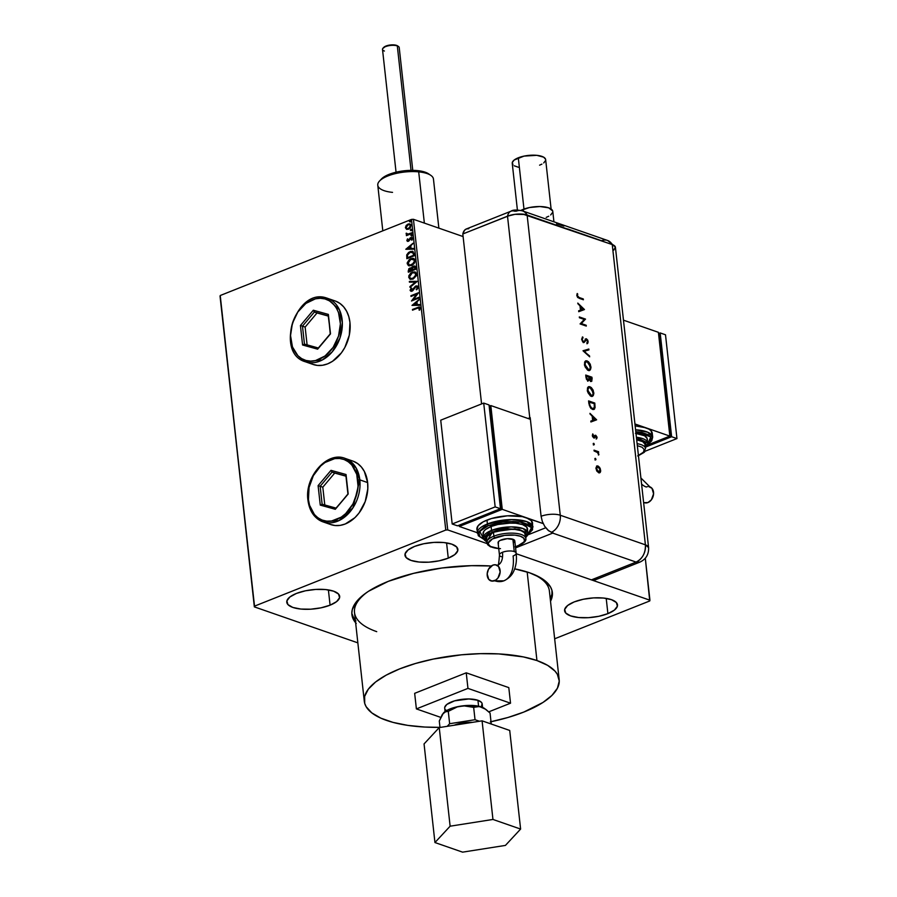 <?xml version="1.0" encoding="UTF-8"?>
<svg xmlns="http://www.w3.org/2000/svg" width="897" height="897" viewBox="0 0 897 897"><rect width="100%" height="100%" fill="white"/><g stroke="black" fill="none" stroke-linecap="round" stroke-linejoin="round"><path stroke-width="1.35" d="M607.897 613.638L606.215 598.389L607.897 613.638L598.804 616.306L588.522 617.674L578.632 617.528L570.638 615.903L565.738 613.043L564.695 609.388L567.666 605.475L574.192 601.921A26.607 9.643 -6.3 0 1 601.853 597.907A26.607 9.643 -6.3 0 1 617.495 604.858A26.607 9.643 -6.3 0 1 607.897 613.638A26.607 9.643 -6.3 0 1 580.247 617.663A26.607 9.643 -6.3 0 1 564.594 610.7A26.607 9.643 -6.3 0 1 574.192 601.921L583.285 599.263L593.567 597.895L603.457 598.041L611.462 599.667L616.351 602.526L617.394 606.181L614.423 610.083L607.897 613.638M448.265 558.147L446.583 542.898L448.265 558.147L439.171 560.804L428.889 562.172L419 562.027L410.994 560.412L406.106 557.553L405.063 553.886L408.034 549.984L414.56 546.43A26.607 9.643 -6.3 0 1 442.21 542.405A26.607 9.643 -6.3 0 1 457.862 549.368A26.607 9.643 -6.3 0 1 448.265 558.147A26.607 9.643 -6.3 0 1 420.615 562.161A26.607 9.643 -6.3 0 1 404.962 555.209A26.607 9.643 -6.3 0 1 414.56 546.43L423.653 543.761L433.935 542.405L443.824 542.539L451.83 544.165L456.719 547.024L457.762 550.68L454.79 554.593L448.265 558.147M330.085 605.172L328.392 589.923L330.085 605.172L320.98 607.83L310.71 609.198L300.82 609.052L292.814 607.437L287.926 604.578L286.883 600.912L289.854 597.01L296.38 593.455A26.607 9.643 -6.3 0 1 324.03 589.43A26.607 9.643 -6.3 0 1 339.683 596.393A26.607 9.643 -6.3 0 1 330.085 605.172A26.607 9.643 -6.3 0 1 302.424 609.186A26.607 9.643 -6.3 0 1 286.782 602.235A26.607 9.643 -6.3 0 1 296.38 593.455L305.473 590.787L315.744 589.43L325.645 589.564L333.639 591.19L338.539 594.049L339.582 597.705L336.61 601.618L330.085 605.172M327.147 522.794A33.615 24.937 -70.8 0 0 330.903 524.61A33.615 24.937 -70.8 0 1 327.147 522.794M330.376 524.431L335.153 525.53L340.187 525.373L345.278 523.971A33.615 24.937 109.2 0 1 330.802 524.588A33.615 24.937 109.2 0 1 327.057 522.783M312.694 364.317L317.471 365.415L322.505 365.27L327.607 363.868A33.615 24.937 109.2 0 1 313.131 364.474L305.328 361.76L322.393 359.944L332.26 351.815L339.929 338.169L342.351 322.528L339.436 309.757L326.273 297.916A1.402 0.942 105.5 0 0 324.972 298.936C332.103 299.576 345.244 313.255 338.517 336.106C331.172 358.789 312.335 363.577 305.967 360.459A1.402 0.942 105.5 0 0 306.449 362.108L314.253 364.821L306.449 362.108A33.615 24.937 109.2 0 1 305.328 361.76C274.527 353.014 296.01 287.545 326.239 297.894A1.402 0.942 -74.5 0 1 326.273 297.916A33.615 24.937 109.2 0 1 327.394 298.264A33.615 24.937 109.2 0 1 340.165 337.451A33.615 24.937 109.2 0 1 306.449 362.108A1.402 0.942 -74.5 0 1 305.967 360.459L310.654 361.121L315.52 360.572L325.05 355.986L333.135 347.386L338.517 336.106L340.4 323.851L338.494 312.481L336.184 307.682L333.067 303.735L329.289 300.787L324.972 298.936L320.296 298.286L315.43 298.836L305.899 303.421L297.815 312.01L292.422 323.29L290.538 335.556L292.456 346.926L297.871 355.672L301.661 358.621L305.967 360.459C298.847 359.82 285.706 346.152 292.422 323.29C299.777 300.618 318.614 295.831 324.972 298.936A1.402 0.942 -74.5 0 1 326.239 297.894L335.198 300.977A33.615 24.937 109.2 0 1 349.875 331.643A33.615 24.937 109.2 0 1 327.607 363.868L332.563 361.267L341.353 352.913L344.829 347.487L349.303 335.164L349.953 322.46L348.787 316.585L346.668 311.326L343.697 306.886L339.963 303.444L335.635 301.134M355.952 620.892L353.53 617.629L351.837 613.313A100.834 36.519 173.7 0 0 355.347 620.208M355.638 622.798A100.834 36.519 -6.3 0 1 351.916 614.613A100.834 36.519 -6.3 0 1 388.289 581.346L413.495 573.374L442.019 567.992L471.43 565.671L491.287 565.996A100.834 36.519 -6.3 0 0 388.289 581.346L368.577 591.235L363.543 594.812L356.064 602.19L352.286 609.612L351.837 613.256L352.342 616.811L356.232 623.493M220.045 296.245L254.344 606.877L357.847 642.857L254.344 606.877L220.045 296.245L220.236 295.517L411.476 219.417L445.775 530.049L254.524 606.137L220.045 296.245M406.554 229.296L408.584 229.206L410.378 227.838L410.748 224.497L408.998 223.835L406.341 225.282L405.422 227.49L406.576 229.307L408.584 229.206L411.129 225.517L409.974 223.97L408.012 224.082L406.139 225.539L405.444 227.771L406.554 229.296M411.902 233.467L411.835 232.772L407.698 234.184L406.229 233.175L407.148 234.633L406.408 235.653L411.902 233.467L411.835 232.772L408.079 234.151L406.229 233.175L407.148 234.633L406.408 235.653L411.902 233.467M406.846 240.542L407.44 241.36L408.651 241.192L411.218 238.176L411.97 240.138L412.564 238.624L411.891 237.503L410.164 237.94L408.337 240.609L407.552 240.374L407.485 238.882L406.846 240.542L407.832 239.006L406.846 240.542L408.438 241.293L410.904 238.243L411.88 238.748L411.97 240.138L412.553 238.4L410.804 237.559L408.337 240.609L407.518 240.228L407.485 238.882L406.846 240.542L408.438 241.293M414.134 253.604L412.396 251.261L408.651 252.36L406.812 254.737L406.846 258.706L414.358 255.712L412.755 251.351L410.075 251.586L406.722 255.062L406.846 258.706L414.358 255.712L414.134 253.604M411.51 268.169L409.828 268.091L408.875 269.268L408.55 271.051L410.176 268.214L408.191 270.928L408.337 272.217L415.849 269.223L415.389 266.566L413.282 266.106L411.521 268.304L410.277 267.956L408.752 268.842L408.337 272.217L415.849 269.223L414.683 266.017L413.282 266.106L411.039 268.001M417.206 281.445L409.346 281.411L409.436 282.174L415.378 282.107L409.918 286.591L410.007 287.354L417.195 281.333L409.346 281.411L409.436 282.174L415.378 282.107L409.918 286.591L410.007 287.354L417.206 281.445L409.346 281.411L417.195 281.456M418.955 297.277L413.36 299.508L418.451 292.736L410.927 295.73L411.005 296.436L416.612 294.205L411.51 300.977L419.034 297.983L418.955 297.277L413.36 299.508L418.473 292.904L410.927 295.73L411.005 296.436L416.612 294.205L411.51 300.977L419.034 297.983L418.955 297.277M417.531 308.187L419.471 308.075L419.045 310.003L419.661 310.127L420.301 307.817L419.056 306.976L412.452 309.476L412.519 310.171L417.531 308.187L419.572 308.377L419.045 310.003L419.661 310.127L420.345 308.063L419.628 307.032L412.452 309.476L412.519 310.171L417.531 308.187M330.802 524.588L322.998 521.875C314.432 518.466 309.409 511.212 307.929 500.111C304.442 476.969 327.046 450.978 345.076 458.378A33.615 24.937 109.2 0 1 359.82 479.861L367.624 482.575L359.82 479.861A33.615 24.937 109.2 0 1 349.415 512.535A33.615 24.937 109.2 0 1 322.998 521.875L339.01 520.596L352.913 507.904L359.82 479.861L356.143 467.987L345.076 458.378L352.88 461.092A33.615 24.937 109.2 0 1 367.557 491.758A33.615 24.937 109.2 0 1 345.278 523.971L354.887 517.681L359.024 513.028L365.191 501.602L367.804 488.843L367.624 482.575L364.35 471.441L361.368 467.001L357.645 463.558L353.306 461.237M411.992 305.395L419.841 305.316L419.751 304.554L417.24 304.576L416.959 302.031L419.179 299.374L411.992 305.395L419.841 305.316L419.751 304.554L417.24 304.576L416.959 302.031L419.179 299.374L411.992 305.395M418.036 287.13L417.183 285.975L415.434 286.188L411.6 290.55L410.904 290.034L411.723 288.329L411.196 287.971L410.198 290.583L411.443 291.301L412.642 290.83L415.961 286.681L417.251 287.365L416.612 289.821L417.823 288.307L417.116 285.941L415.782 286.02L411.947 290.471L410.893 289.933L411.723 288.329L411.196 287.971L410.12 290.224L410.86 291.233L412.059 291.155L415.849 286.726L417.262 287.488L416.612 289.821L418.036 287.13M413.057 279.09L416.376 275.715L416.399 273.249L414.919 271.914L410.916 272.845L408.785 275.85L409.537 278.866L413.057 279.09L416.589 274.022L414.93 271.926L412.239 272.116L408.684 277.218L410.265 279.27L413.057 279.09M411.566 265.579L414.033 263.707L415.087 261.352L414.537 259.121L412.788 258.269L409.424 259.334L407.193 262.866L408.281 265.523L411.566 265.579L415.098 260.511L413.439 258.414L410.759 258.605L407.193 263.718L408.774 265.759L411.566 265.579M405.803 249.276L413.64 249.187L413.562 248.435L411.05 248.458L410.759 245.901L412.99 243.255L405.803 249.276L413.64 249.187L413.562 248.435L411.05 248.458L410.759 245.901L412.99 243.255L405.803 249.276M411.622 235.9L411.925 234.711L410.961 235.283L411.622 235.9L412.183 235.059L411.488 234.734L410.927 235.563L411.622 235.9L410.927 235.563M411.028 230.54L411.331 229.352L410.366 229.935L411.028 230.54L411.588 229.71L410.904 229.374L410.344 230.204L411.028 230.54L410.344 230.204M410.064 221.806L410.366 220.617L409.402 221.2L410.064 221.806L410.624 220.976L409.94 220.64L409.38 221.469L410.064 221.806L409.38 221.469M468.817 228.701L466.485 228.926L464.568 230.226L462.818 233.971L509.776 215.415L514.979 214.327L522.906 214.136L612.259 244.589L645.403 544.838A14.004 5.068 -6.3 0 1 648.587 547.574C648.867 554.458 645.963 559.313 639.841 562.127A14.004 7.905 -111.7 0 1 636.096 562.083L639.841 562.127L595.148 579.911A14.004 7.905 68.3 0 1 591.403 579.877L636.096 562.083L591.403 579.877L516.212 553.729L649.933 600.216L649.742 600.956L554.66 638.787L649.742 600.956L645.302 558.226L649.933 600.216L516.212 553.729L591.403 579.877L594.689 580.067L597.256 578.251M487.037 543.582L447.726 529.925L413.439 219.305L463.099 236.561L413.439 219.305L411.476 219.417L220.236 295.517L254.344 606.877L254.524 606.137L445.775 530.049L411.476 219.417L413.439 219.305L447.726 529.925L445.775 530.049L447.726 529.925L487.037 543.582M514.699 568.855L529.499 572.768L540.465 577.69L544.703 580.538L550.455 586.862L551.935 590.293L551.991 597.48L550.523 601.282A100.834 36.519 -6.3 0 0 552.361 592.48A100.834 36.519 -6.3 0 0 514.699 568.855M551.7 594.89L550.231 598.691A100.834 36.519 173.7 0 0 552.16 591.19M419.919 307.133L412.855 310.037L412.452 309.476L419.796 307.11M419.605 307.996L419.404 310.127L419.931 308.501L419.303 307.906M412.351 305.395L419.224 299.755L412.351 305.395M417.598 304.7L419.774 304.677L417.598 304.7M414.156 304.745L416.791 304.711L416.578 302.76L416.791 304.711L413.809 304.621L416.219 302.637L416.432 304.588L414.156 304.745M411.97 300.787L416.97 294.328L411.97 300.787M411.331 296.302L410.927 295.73L418.361 293.039L411.331 296.302M413.708 299.632L418.977 297.535L413.708 299.632M416.724 289.72L416.174 289.406L417.621 287.612L416.208 286.849L417.621 287.612L416.724 289.72M415.849 286.726L417.262 287.488M411.05 291.29L410.12 290.224L411.555 288.094L410.523 289.709L410.86 291.233M411.947 290.471L410.893 289.933M417.542 286.098L415.457 286.535L412.306 290.594L415.782 286.02L417.284 286.02M412.306 290.594L411.375 290.415M416.926 286.771L417.621 287.612M410.321 287.096L409.918 286.591L415.737 282.23L410.321 287.096M409.772 282.163L409.705 281.535L409.772 282.163M415.277 272.038L412.261 272.385L409.604 274.83L409.066 277.543L410.422 279.315L408.684 277.218L412.239 272.116L415.109 271.993M410.131 279.158L410.725 279.427M414.313 272.654L415.883 273.585L415.995 275.828L414.38 277.935L411.689 278.788M410.949 278.608L413.326 278.507L416.174 274.471L412.968 278.384L410.77 278.552L409.458 276.881L412.317 272.811L414.526 272.654L416.174 274.471L414.694 272.722M411.521 268.304L413.282 266.106L414.851 266.084M415.154 266.185L413.046 266.555L411.869 268.427M414.291 266.824L415.356 268.954L412.564 270.064L412.138 268.438L413.36 266.813L414.414 266.835M409.918 268.786L411.443 270.244L409.032 271.208L409.01 269.672L410.052 268.741L411.308 268.932L411.79 270.367L409.032 271.208L409.918 268.786L411.757 270.008L410.265 268.909M411.443 270.244L409.032 271.208L411.443 270.244M413.36 266.813L414.661 267.071L415.008 268.831L412.564 270.064L415.356 268.954L414.919 268.024L415.008 268.831L412.205 269.941L413.147 266.914L415.266 268.147L413.719 266.936M408.965 265.815L407.193 263.718L410.759 258.605L413.618 258.482M413.786 258.527L410.77 258.874L408.113 261.33L407.619 264.234L409.234 265.916M412.822 259.155L414.392 260.085L414.504 262.316L412.889 264.424L410.198 265.288L411.835 265.007L414.683 260.971L413.203 259.211M410.198 265.288L409.458 265.097M407.967 263.382L410.826 259.3L413.035 259.143L414.683 260.971L411.835 265.007L409.279 265.041L408.045 262.35L410.826 259.3L413.966 259.838L414.313 261.52L413.461 263.393L409.839 265.164L407.967 263.382M413.057 251.463L410.434 251.709L408 253.414L407.047 255.331L407.171 258.571L406.722 255.062L410.075 251.586L412.923 251.418M412.631 252.236L413.865 255.443L407.888 257.82L413.865 255.443L407.541 257.697L407.473 255.14L410.153 252.281L413.382 252.898L412.373 252.158M412.553 252.203L413.865 255.443L413.427 254.569L413.517 255.32L407.541 257.697L407.473 255.14L408.539 253.302L411.073 252.012L413.035 252.775M406.15 249.265L413.024 243.636L406.15 249.265M411.398 248.581L413.573 248.559L411.398 248.581M407.967 248.615L410.591 248.592L410.378 246.63L410.591 248.592L407.608 248.491L410.03 246.507L410.243 248.469L407.967 248.615M408.337 240.609L407.518 240.228M408.684 240.732L409.974 238.12L412.026 237.559L410.333 238.243L408.942 240.587L407.843 240.631M412.216 237.604L410.804 237.559M411.97 240.127L411.409 239.936L412.239 238.871L411.263 238.367L412.239 238.871L411.97 240.127M410.904 238.243L411.88 238.748M412.149 237.593L411.431 237.593M411.981 236.023L411.488 234.734L412.542 235.182M412.183 235.059L411.488 234.734M412.071 234.801L411.544 236.034M407.496 234.756L406.733 235.53L406.33 234.958L407.496 234.756L406.106 233.781L407.148 234.633M406.106 233.781L406.834 233.343L407.16 234.678M408.079 234.151L406.79 233.624M408.438 234.274L411.858 233.029L407.507 234.207M411.387 230.664L410.904 229.374L411.947 229.834M411.588 229.71L410.904 229.374M411.476 229.441L410.949 230.686M409.94 223.992L407.866 224.441L406.173 226.156L405.836 228.174L406.913 229.419L405.444 227.771L406.139 225.539L408.012 224.082L410.142 224.037M409.907 224.777L410.804 225.909L410.221 227.636L407.406 228.746M407.26 228.668L406.15 227.726L406.464 226.156L407.911 224.855L409.716 224.71L410.804 225.909L409.862 227.513L408.864 228.623L407.003 228.612L406.117 227.513L408.101 224.777L409.626 224.676L410.456 225.786L408.505 228.5L407.036 228.578M407.182 228.657L408.864 228.623L410.804 225.909L409.783 224.743M410.422 221.929L409.94 220.64L410.983 221.099M410.624 220.976L409.94 220.64M410.512 220.707L409.985 221.951M416.219 302.637L416.432 304.588L413.809 304.621L416.219 302.637M412.317 272.811L415.087 272.957L415.737 275.413L414.022 277.812L410.815 278.563L409.615 277.498L409.537 275.861L412.317 272.811M410.03 246.507L410.243 248.469L407.608 248.491L410.03 246.507M428.631 173.861L421.601 171.226L417.419 170.609L418.697 171.865A28.009 10.147 -6.3 0 1 430.829 175.364L428.587 173.827A25.766 9.329 173.7 0 0 417.419 170.609L412.777 170.352L399.21 47.552A8.398 3.039 173.7 0 0 397.304 45.904A8.398 3.039 -6.3 0 1 398.425 46.453L397.584 45.87A7.557 2.736 173.7 0 0 396.575 45.388L397.304 45.904L411.039 170.352L397.304 45.904A8.398 3.039 173.7 0 0 387.874 45.904A8.398 3.039 173.7 0 0 382.503 49.391L396.059 172.19M490.311 721.872L507.949 717.488L523.814 712.061L542.977 702.452L551.935 695.41L557.429 688.178L559.257 681.036L557.329 674.264L554.974 671.091L547.607 665.339L536.944 660.551L523.388 656.918L498.799 653.913L480.489 653.655L461.462 654.81L433.161 659.093L415.524 663.477L399.658 668.893L386.181 675.149L375.596 681.989L368.331 689.165L364.653 696.375L364.709 703.371L366.144 706.701L371.75 712.846L380.81 718.149L392.976 722.377L407.787 725.381L424.673 727.041L439.978 727.355A98.031 35.51 -6.3 0 1 386.529 720.403A98.031 35.51 -6.3 0 1 364.294 701.241A98.031 35.51 -6.3 0 1 426.927 660.472A98.031 35.51 -6.3 0 1 536.944 660.551L527.167 571.994L536.944 660.551A98.031 35.51 -6.3 0 1 559.179 679.724L549.379 590.977A98.031 35.51 173.7 0 0 532.022 573.699A98.031 35.51 -6.3 0 1 540.207 578.105L539.366 577.533A97.19 35.207 173.7 0 0 534.881 574.876L539.411 577.567M482.586 707.408L482.205 703.977A18.859 6.828 173.7 0 0 477.922 700.288L478.583 706.197L477.922 700.288L481.397 702.317L482.126 703.573L481.431 706.309M559.179 679.724A98.031 35.51 -6.3 0 1 491.007 721.726M484.761 708.63L484.761 708.63A22.403 8.118 173.7 0 0 484.492 708.439A22.403 8.118 173.7 0 0 481.498 706.993L469.31 705.401L457.784 706.657L448.007 709.841L442.591 714.09M484.593 708.507L481.498 706.993A22.403 8.118 173.7 0 0 460.621 706.141A22.403 8.118 173.7 0 0 443.443 712.969A22.403 8.118 173.7 0 0 443.432 712.98A22.403 8.118 173.7 0 0 443.421 712.992M376.729 631.656A98.031 35.51 -6.3 0 1 360.639 597.929A98.031 35.51 -6.3 0 1 367.658 591.841A98.031 35.51 173.7 0 0 354.494 612.483L364.294 701.241M414.661 693.336L466.238 672.817L508.801 687.618L510.528 703.192L508.801 687.618L466.238 672.817L467.954 688.391L466.238 672.817L414.661 693.336L416.387 708.91L440.741 717.376L416.387 708.91L414.661 693.336M360.639 597.929L361.334 597.189A97.19 35.207 173.7 0 1 365.124 593.612L361.3 597.223M488.787 711.837L510.528 703.192L467.954 688.391L416.387 708.91L467.954 688.391L510.528 703.192L488.787 711.837M446.93 710.884L445.517 709.785M444.789 708.529L444.777 707.184L446.874 704.414L454.566 700.849L468.851 698.954L477.922 700.288A18.859 6.828 173.7 0 0 456.752 700.277A18.859 6.828 173.7 0 0 444.699 708.125L445.08 711.556M443.432 712.98L444.62 711.96L442.277 714.494L439.283 721.042L439.99 727.456L439.283 721.042L443.443 712.969M485.826 709.359L479.402 706.488L473.661 707.363L475.029 719.719L449.644 723.711L448.287 711.355L457.313 706.903L463.928 705.861L473.661 707.363L475.029 719.719L479.447 721.255L475.029 719.719L449.644 723.711L448.287 711.355L444.62 711.96L448.287 711.355L457.313 706.903L463.928 705.861L473.661 707.363L479.402 706.488L485.826 709.359L490.054 713.059L491.264 724.036L490.054 713.059L484.492 708.439M449.644 723.711L447.222 726.323L449.644 723.711M454.084 725.258L464.141 722.758L472.551 722.343A18.859 6.828 173.7 0 0 454.129 725.236M424.057 743.927L434.944 842.541L462.594 852.15L505.426 845.411L520.608 829.063L509.72 730.45L520.608 829.063L492.958 819.454L482.081 720.84L509.72 730.45L482.081 720.84L492.958 819.454L450.126 826.193L439.238 727.579L482.081 720.84L439.238 727.579L450.126 826.193L434.944 842.541L424.057 743.927L439.238 727.579L424.057 743.927M434.944 842.541L462.594 852.15L505.426 845.411L520.608 829.063L492.958 819.454L450.126 826.193L434.944 842.541M383.277 48.146L385.979 46.027L390.016 45.029L395.532 45.108L397.965 46.196M384.409 51.039A8.398 3.039 -6.3 0 1 383.03 48.146A8.398 3.039 -6.3 0 1 397.304 45.904L396.575 45.388A7.557 2.736 173.7 0 0 383.725 47.406A7.557 2.736 173.7 0 0 383.445 47.765M551.106 209.023L545.656 159.644A16.808 6.088 173.7 0 0 535.778 155.248A16.808 6.088 173.7 0 0 518.309 157.782L523.971 209.068L518.309 157.782A16.808 6.088 173.7 0 0 512.243 163.332L517.401 210.021M553.931 221.817L552.776 211.389A18.209 6.593 173.7 0 0 542.068 206.624A18.209 6.593 173.7 0 0 523.153 209.382L523.355 211.187L523.153 209.382A18.209 6.593 173.7 0 0 520.865 210.425M520.652 210.537L529.376 207.555L539.893 206.534L548.65 207.824L552.698 210.986M552.709 212.286L550.68 214.966M548.717 216.233L546.206 217.388M518.388 167.234L514.228 165.799M512.972 164.813L512.31 162.492L514.183 160.025L524.05 156.1L536.787 155.327L543.672 157.177L545.589 159.274M545.589 160.473L543.717 162.94M541.9 164.117L539.59 165.183M567.678 228.948L601.551 240.732A14.004 10.394 109.2 0 1 607.583 240.474A14.004 10.394 109.2 0 1 612.259 244.589L615.376 247.023L613.817 250.084L615.376 247.023L612.259 244.589A14.004 5.068 -6.3 0 1 615.174 246.563M511.032 211.187L466.339 228.97A14.004 7.905 68.3 0 0 462.818 233.971L507.511 216.188A14.004 5.068 -6.3 0 1 527.122 215A14.004 10.394 -70.8 0 0 522.446 210.873C516.627 209.674 512.826 209.786 511.032 211.187A14.004 7.905 68.3 0 0 507.511 216.188A14.004 7.905 -111.7 0 1 511.032 211.187A14.004 7.905 -111.7 0 1 514.777 211.232L516.414 211.131A14.004 10.394 109.2 0 1 522.446 210.873A14.004 10.394 109.2 0 1 527.122 215L612.259 244.589A14.004 10.394 -70.8 0 0 607.583 240.474L615.14 246.496M563.877 226.066L556.577 223.79M527.122 215L612.259 244.589L525.182 214.473L514.979 214.327L507.511 216.188L529.768 417.823L528.053 418.507L529.768 417.823A14.004 5.068 -6.3 0 1 530.205 417.654L541.093 516.257A14.004 5.068 -6.3 0 1 560.266 515.237L527.122 215A14.004 5.068 173.7 0 0 507.511 216.188L462.818 233.971L481.577 403.93L462.818 233.971L507.511 216.188L529.768 417.823A14.004 5.068 -6.3 0 1 530.205 417.654L541.093 516.257L542.315 521.46L544.703 526.337L548.751 530.856L553.157 532.93A14.004 10.394 109.2 0 1 552.731 533.11L515.562 547.899L552.731 533.11L636.096 562.083L552.731 533.11A14.004 10.394 -70.8 0 0 553.157 532.93L551.386 532.313A14.004 10.394 -70.8 0 0 560.266 515.237L527.122 215M645.403 544.838L560.266 515.237A14.004 10.394 109.2 0 1 551.386 532.313L547.888 530.138L544.703 526.337L542.315 521.46L541.093 516.257A14.004 5.068 173.7 0 1 560.266 515.237L645.403 544.838C645.638 552.978 642.532 558.719 636.096 562.083A14.004 10.394 -70.8 0 0 645.403 544.838L612.259 244.589A14.004 5.068 173.7 0 1 615.432 247.337L648.587 547.574L645.403 544.838M595.339 458.333L594.98 459.219L595.855 459.757L595.552 458.457L594.913 458.916L595.507 459.847L595.944 459.275L595.339 458.333L594.913 458.916M593.691 443.32L593.321 444.194L594.195 444.733L593.892 443.443L593.253 443.892L593.848 444.834L594.285 444.25L593.691 443.32L593.253 443.892M596.64 419.818L589.957 413.349L592.199 416.32L592.648 420.435L590.809 421.085L590.91 421.971L596.64 419.818L589.957 413.349L592.199 416.32L592.648 420.435L590.809 421.085L590.91 421.971L596.64 419.818M588.398 386.775L589.979 386.708L588.342 386.809L587.501 387.896L587.423 391.327L590.405 395.969L591.998 396.418L593.231 395.678L593.836 393.491L593.119 390.117L591.269 387.493L589.542 386.876L593.354 392.74L589.979 386.708L588.611 386.674L587.266 390.374L591.056 396.272L592.457 396.306L593.78 392.572L592.233 396.373M585.55 360.93L587.12 360.863L585.494 360.964L584.642 362.04L584.575 365.471L587.557 370.113L589.138 370.562L590.383 369.822L590.977 367.647L590.271 364.272L588.41 361.637L586.694 361.031L590.506 366.895L587.12 360.863L585.752 360.829L584.418 364.518L588.208 370.416L589.598 370.461L590.932 366.716L589.385 370.528M585.136 339.144L586.459 338.797L584.082 341.465L582.848 341.634L581.828 339.604L583.499 341.578L581.828 339.604L583.072 337.799L582.276 337.16L583.072 337.799L582.669 336.913L581.615 339.212L582.59 341.6L584.182 342.396L586.571 339.615L587.501 341.219L586.907 342.721L587.367 343.585L587.995 342.833L587.793 340.221L586.324 338.752L584.082 341.465L583.061 341.275L582.254 339.425L582.669 336.913L581.615 339.212L583.824 342.553M584.463 309.543L577.78 303.085L580.023 306.045L580.482 310.16L578.632 310.81L578.733 311.696L584.463 309.543L577.78 303.085L580.023 306.045L580.482 310.16L578.632 310.81L578.733 311.696L584.463 309.543M579.17 297.512L577.668 296.459L577.264 293.498L576.782 295.438L577.679 297.501L583.386 299.766L583.297 298.948L578.733 297.692L583.297 298.948L579.17 297.512L577.433 295.707L577.264 293.498L576.782 295.438L579.193 298.309L583.386 299.766L583.297 298.948L582.915 299.609L579.17 297.512M579.406 317.751L584.272 319.444L580.079 323.929L586.29 326.082L586.201 325.263L581.312 323.57L585.517 319.097L579.316 316.944L579.406 317.751L584.272 319.444L580.079 323.929L586.29 326.082L586.201 325.263L581.312 323.57L585.517 319.097L579.316 316.944L579.406 317.751M583.039 350.705L589.688 356.827L584.362 351.22L588.925 349.897L588.824 349.023L583.05 350.828L589.688 356.827L584.362 351.22L588.925 349.897L588.824 349.023L588.488 350.021L588.398 349.191L583.05 350.749M590.91 381.326L592.132 378.971L591.93 377.2L585.73 375.047L586.414 379.162L588.084 381.012L589.475 379.812L590.708 381.236L591.841 381.158L591.93 377.2L585.73 375.047L585.999 377.502L588.084 381.012L589.475 379.812L591.572 381.337M588.892 403.706L590.865 408.393L592.895 409.525L594.487 409.099L594.789 403.056L588.578 400.892L588.892 403.706L592.435 409.402L593.949 409.458L595.081 407.687L594.789 403.056L588.578 400.892L588.892 403.706M594.576 435.505L595.675 435.269L594.162 437.108L592.749 436.805L592.457 435.92L593.747 437.175L592.457 435.92L593.22 434.608L592.738 433.913L592.334 435.606L593.859 438.005L595.787 436.099L596.583 438.835L596.987 437.018L595.787 435.314L593.668 437.142L592.738 433.913L592.592 436.592L594.218 438.05L596.023 436.234L596.583 438.835L597.066 437.613L596.157 439.014M594.016 450.148L594.106 450.967L597.738 452.637L598.826 454.846L597.974 452.312L598.647 452.537L598.557 451.729L594.016 450.148L594.106 450.967L597.211 452.178L598.826 454.846L597.974 452.312L598.647 452.537L598.557 451.729L594.016 450.148M596.74 466.048L599.644 467.427L597.066 465.902L595.944 467.92L596.92 471.25L599.532 472.898L600.642 471.53L600.194 468.413L599.218 467.595L600.239 470.387L599.644 467.427L597.929 465.958L596.516 466.104M545.712 527.772L527.705 534.937L545.712 527.772M577.018 293.902L577.791 294.138L576.995 295.875L578.733 297.692L577.242 296.627L577.018 293.902M578.643 310.833L580.482 310.16L578.643 310.833M577.859 303.735L584.037 309.723L577.859 303.735M580.639 310.127L580.281 306.875L580.639 310.127L582.837 309.353L580.639 310.127M583.263 309.173L581.065 309.958L580.281 306.875L583.263 309.173L581.065 309.958L580.707 306.707L583.263 309.173M579.35 317.269L585.517 319.097L580.886 323.739L586.201 325.263L585.831 325.925L580.886 323.739L585.091 319.265L579.35 317.269M584.082 341.465L583.499 341.578M586.459 338.797L587.726 341.701L586.459 338.797L585.562 338.976M583.588 342.385L586.571 339.615L587.501 341.219L587.367 343.585L588.152 341.533L586.941 343.764M585.831 339.941L586.571 339.615M583.756 342.576L584.922 341.118L583.151 342.553M587.12 343.607L587.524 340.826L585.539 338.92M583.936 351.389L589.587 355.952L589.183 356.378L583.936 351.389M589.004 370.685L590.484 368.667L590.047 364.978L587.984 361.805L585.483 360.953M589.094 369.62L587.154 369.519L585.113 366.851L584.631 363.453L586.033 361.738M588.78 369.799L585.046 364.709C584.911 362.377 585.629 361.368 587.21 361.67L590.293 366.537C590.439 368.891 589.71 369.912 588.118 369.609L588.981 369.699M586.784 361.85C585.203 361.536 584.474 362.545 584.62 364.877L588.118 369.609L585.707 367.064L585.068 363.285L586.459 361.569L588.836 362.937L590.271 367.972L589.52 369.452L588.118 369.609M585.932 361.749L587.21 361.67M591.145 381.505L591.706 379.151L590.484 381.494M588.084 381.012L589.475 379.812L587.647 381.18M588.107 380.317L586.728 379.566L586.021 376.247L587.557 380.373L588.51 379.263M590.798 380.676L589.486 379.756L588.97 377.278L590.944 380.541M591.392 377.794L590.383 380.676L588.97 377.278L591.392 377.794L590.921 380.541L589.396 377.099L591.392 377.794M588.757 376.886L588.937 379.095L587.995 380.193L586.021 376.247L588.757 376.886L588.914 379.364L588.073 380.227L586.952 378.983L586.459 376.078L588.757 376.886M591.852 396.53L593.332 394.523L592.906 390.823L590.831 387.661L588.331 386.798M591.942 395.465L590.002 395.375L587.972 392.695L587.49 389.309L588.881 387.594M591.628 395.655L587.905 390.565C587.759 388.233 588.488 387.212 590.069 387.526L593.152 392.393C593.287 394.747 592.558 395.768 590.966 395.454L591.841 395.543M589.632 387.695C588.051 387.392 587.333 388.401 587.468 390.733L590.966 395.454L588.567 392.908L587.916 389.13L589.318 387.414L591.695 388.782L593.119 393.828L592.379 395.297L590.966 395.454M588.78 387.605L590.069 387.526M588.623 401.228L594.789 403.056L595.081 407.687L593.724 409.525L594.677 407.698L594.363 403.224L588.623 401.228M593.321 408.673L591.728 408.684L590.215 407.406L588.881 402.103L594.24 403.65L594.442 407.014L593.522 408.617L591.908 408.752L593.287 408.696M592.345 408.584L589.441 405.792L592.345 408.584L590.293 406.677L589.419 402.977L589.441 405.792L588.881 402.103L588.993 403.145L589.307 401.934L594.24 403.65L594.307 407.709L592.345 408.584M590.809 421.108L592.648 420.435L590.809 421.108M590.024 414.01L596.213 419.987L590.024 414.01M592.816 420.401L592.457 417.15L592.816 420.401L595.003 419.617L592.816 420.401M595.44 419.448L593.242 420.222L592.457 417.15L595.44 419.448L593.242 420.222L592.883 416.982L595.44 419.448M594.599 437.131L594.094 438.106L594.599 437.131M593.859 438.005L594.532 437.938M593.321 437.355L593.904 437.209M593.724 437.276L594.083 436.435M595.675 435.269L596.617 437.534L595.675 435.269L595.003 435.337M596.359 438.734L596.46 436.839L594.879 435.393M593.814 444.811L593.253 443.488L594.285 444.25L593.422 445.002M593.848 444.834L594.285 444.25M594.061 450.485L598.557 451.729L598.176 452.38L594.061 450.485M598.299 453.669L598.904 454.185L598.4 455.014M598.478 454.544L598.142 453.333M595.944 459.275L595.507 459.847L594.913 458.513L595.944 459.275L595.081 460.026M597.929 465.958L595.978 468.582L598.691 472.82L600.205 472.472L600.676 470.219L599.476 472.91M598.691 472.82L600.205 472.472M599.465 472.921L600.272 471.071L599.757 468.582L598.176 466.474L596.628 466.07M599.241 471.99L597.817 472.013L596.55 470.499L596.124 467.987L596.931 466.9M598.927 472.203L596.539 468.772L598.019 466.765L600.115 470.017L598.164 472.181L599.129 472.08M597.593 466.945L596.101 468.94L598.164 472.181L596.617 469.288L596.841 467.09L598.736 467.202L600.082 469.759L599.79 471.687L598.602 472.013M597.054 466.877L598.019 466.765M644.225 502.668L647.948 502.555A8.398 6.234 -70.8 0 0 653.521 494.516A8.398 6.234 -70.8 0 0 649.865 486.847L640.907 477.989M652.164 434.653L651.065 430.795L648.957 429.158L634.941 423.967L645.907 427.791A28.009 10.147 173.7 0 1 652.265 433.262L652.691 437.153L647.836 432.264L635.581 429.786A28.009 10.147 -6.3 0 1 652.691 437.153L651.738 440.831L647.511 444.755M635.782 431.648L650.818 436.917L647.612 444.396L650.347 441.885L651.334 438.028L648.307 434.709L641.736 432.421L635.782 431.648M635.973 433.374A22.403 8.118 173.7 0 1 647.275 439.07L647.701 442.961L636.41 437.265A22.403 8.118 -6.3 0 1 647.701 442.961L647.264 445.383L645.414 447.782M636.612 439.171L645.526 442.535L645.358 447.278L646.367 445.45L645.548 442.569L641.691 440.304L636.612 439.171M637.117 443.679A19.611 7.098 -6.3 0 1 645.492 448.455L645.055 444.564A19.611 7.098 173.7 0 0 636.679 439.788L642.745 441.694L644.977 444.138L644.988 445.54M645.907 427.791A28.009 10.147 173.7 0 0 635.154 425.896L645.907 427.791L669.857 436.11L658.398 332.316L623.482 320.173L658.398 332.316L669.857 436.11L647.41 445.047L669.857 436.11L645.907 427.791M659.239 334.648L658.633 334.446L659.239 334.648L670.418 435.864L669.857 436.077L670.418 435.864L659.239 334.648M665.496 334.783L660.17 332.933L658.533 333.583L660.17 332.933L665.496 334.783L676.955 438.577L671.629 436.727L660.17 332.933L671.629 436.727L676.955 438.577L644.663 451.426L676.955 438.577L665.496 334.783M646.378 446.773L671.629 436.727L646.378 446.773M635.446 433.318L644.629 435.785L647.174 438.577L647.186 440.18M637.677 455.911L643.485 452.155L644.158 449.509L642.095 447.244L637.33 445.618M643.598 502.443L644.338 502.712A8.398 6.234 -70.8 0 0 647.948 502.555L651.39 499.82L653.577 493.776L651.973 488.316L648.766 486.6M647.511 486.634L646.232 486.993A18.232 10.282 68.3 0 1 641.579 484.077M490.917 580.886L503.89 580.819C511.212 577.343 513.106 572.398 513.566 571.546C516.089 566.175 516.952 560.064 516.156 553.214L514.788 540.88A8.398 3.039 173.7 0 0 512.882 539.232L514.25 551.565A8.398 3.039 -6.3 0 1 516.156 553.214A8.398 3.039 -6.3 0 1 513.118 555.983A35.028 19.768 -111.7 0 1 504.148 580.707A35.028 19.768 -111.7 0 1 494.516 580.729A8.398 6.234 109.2 0 1 490.883 580.875A8.398 6.234 109.2 0 1 487.239 573.194A8.398 6.234 109.2 0 1 492.801 565.155L495.335 564.762L498.541 566.478L500.156 571.938L497.958 577.993L495.761 580.079L491.993 581.11L488.775 579.395L487.172 573.934L488.495 569.247L492.801 565.155A8.398 6.234 109.2 0 1 496.433 565.009A8.398 6.234 109.2 0 1 500.089 572.678A8.398 6.234 109.2 0 1 494.516 580.729A35.028 19.768 68.3 0 0 504.148 580.707M501.356 556.701A8.398 3.039 -6.3 0 1 499.45 555.052A8.398 3.039 -6.3 0 1 502.477 552.283A18.232 10.282 -111.7 0 1 497.813 565.144A18.232 10.282 68.3 0 0 502.477 552.283A8.398 3.039 173.7 0 0 499.45 555.008M483.999 539.209L479.704 531.394L488.439 525.564A1.402 0.785 -111.7 0 1 487.419 523.96L477.305 533.199A28.009 10.147 -6.3 0 1 487.419 523.96L486.981 520.069A28.009 10.147 173.7 0 0 476.879 529.308L478.336 535.756L484.021 539.478M486.679 541.474L492.565 531.988A1.402 0.785 -111.7 0 1 491.534 530.385L483.449 537.774A22.403 8.118 -6.3 0 1 491.534 530.385L491.108 526.483A22.403 8.118 173.7 0 0 483.023 533.883L484.402 540.05L486.735 541.979M500.47 548.628A18.209 6.593 -6.3 0 1 488.607 544.67A18.209 6.593 -6.3 0 1 494.909 537.796A1.402 0.785 -111.7 0 1 493.877 536.182A19.611 7.098 173.7 0 0 487.049 543.492M515.024 546.811L517.973 545.813A1.402 0.785 68.3 0 0 518.354 545.813A1.402 0.785 -111.7 0 1 517.973 545.813L523.781 542.046L524.465 540.7L523.758 538.2L520.406 536.238L514.934 535.128L504.619 535.386L492.408 538.951L488.417 542.898L488.417 544.199L490.491 546.464L498.732 548.538M486.466 539.187L487.183 536.35L493.451 532.291A19.611 7.098 173.7 0 0 486.376 538.761L486.813 542.651A19.611 7.098 -6.3 0 1 493.877 536.182L493.451 532.291L507.724 529.331L515.013 529.432L520.91 530.62L524.51 532.728L525.283 535.431M532.459 524.543L531.36 520.686L526.214 517.681L543.19 523.59L522.334 516.638L507.377 515.82L491.511 518.511L483.135 521.852L478.034 525.855L477.002 529.914M502.264 509.35L459.286 526.461L459.152 525.193L459.286 526.461L502.264 509.35L526.214 517.681L502.264 509.35L490.805 405.556L502.264 509.35M489.168 406.206L490.805 405.556L489.168 406.206M500.481 508.711L501.042 508.487L489.874 407.283L489.269 407.07L489.874 407.283L501.042 508.487L457.515 525.844L452.189 523.994L457.515 525.844L500.492 508.734L495.166 506.895L500.492 508.734L489.033 404.939L483.707 403.089L440.73 420.188L452.189 523.994L495.166 506.895L483.707 403.089L489.033 404.939L500.492 508.734M477.26 532.706L459.286 526.461L477.26 532.706M530.396 419.314L490.805 405.556L530.396 419.314M500.436 508.274L501.042 508.487L500.436 508.274M483.707 403.089L495.166 506.895L452.189 523.994L440.73 420.188L483.707 403.089M527.817 534.646L532.549 529.768L532.56 523.153A28.009 10.147 173.7 0 0 526.214 517.681A28.009 10.147 173.7 0 0 486.981 520.069L487.419 523.96A28.009 10.147 -6.3 0 1 516.526 519.722A28.009 10.147 -6.3 0 1 532.986 527.055L526.741 521.606L511.783 519.587L487.419 523.96A1.402 0.785 68.3 0 0 488.439 525.564L481.913 529.118L478.942 533.02L479.985 536.686L484.885 539.546M527.907 534.287L530.643 531.775L531.629 527.918L528.602 524.599L522.032 522.312L512.905 521.415L502.623 522.032L488.439 525.564L520.114 521.976L531.517 527.582L527.907 534.287M483.113 534.365L483.943 531.114L485.602 529.477L491.108 526.483L498.766 524.24L507.41 523.097L515.741 523.209L522.48 524.577L526.606 526.988L527.481 530.071M525.709 537.673L527.559 535.285L527.571 528.961A22.403 8.118 173.7 0 0 514.396 523.097A22.403 8.118 173.7 0 0 491.108 526.483L491.534 530.385A22.403 8.118 -6.3 0 1 514.822 526.999A22.403 8.118 -6.3 0 1 527.997 532.852L522.996 528.501L511.032 526.875L491.534 530.385A1.402 0.785 68.3 0 0 492.565 531.988L485.849 536.328L485.075 539.377L487.463 542.001M525.653 537.168L526.674 535.341L525.844 532.459L519.083 529.421L507.859 528.804L499.741 529.88L492.565 531.988L514.867 528.849L525.451 532.067L525.653 537.168M525.35 534.455A19.611 7.098 173.7 0 0 513.824 529.331A19.611 7.098 173.7 0 0 493.451 532.291L493.877 536.182A19.611 7.098 -6.3 0 1 514.261 533.222A19.611 7.098 -6.3 0 1 525.788 538.357L525.35 534.455M498.452 543.459L498.429 541.687L499.965 540.487L507.231 538.682L513.802 539.646L514.766 541.295L513.824 542.528M515.45 546.811L517.793 545.724M525.552 537.516A19.611 7.098 173.7 0 0 513.162 533.166A19.611 7.098 173.7 0 0 493.877 536.182A1.402 0.785 68.3 0 0 494.909 537.796A18.209 6.593 -6.3 0 1 520.406 536.238A18.209 6.593 -6.3 0 1 517.973 545.813M516.156 553.258A8.398 3.039 173.7 0 0 514.25 551.565A8.398 3.039 173.7 0 0 502.477 552.283A8.398 3.039 -6.3 0 1 514.25 551.565L512.882 539.232A8.398 3.039 173.7 0 0 503.452 539.232A8.398 3.039 173.7 0 0 498.093 542.719L499.45 555.052C498.822 563.664 498.227 567.05 497.678 565.2L496.422 565.009M438.868 228.141L433.453 179.041A28.009 10.147 173.7 0 0 418.697 171.865L424.359 223.095L418.697 171.865A28.009 10.147 173.7 0 0 390.789 174.904A28.009 10.147 173.7 0 0 377.772 185.186L382.806 230.832M412.777 170.352L402.82 170.946L393.256 172.93L385.531 176.003L380.833 179.68M392.527 192.373A28.009 10.147 -6.3 0 1 379.521 181.026A28.009 10.147 -6.3 0 1 418.697 171.865L417.419 170.609A25.766 9.329 173.7 0 0 381.382 179.041L379.521 181.026M317.628 349.18L302.581 344.997L300.428 325.521L313.322 310.227L328.369 314.41L330.511 333.886L317.628 349.18L330.511 333.886L328.369 314.41L330.242 333.863L318.345 347.991L304.464 344.134L302.48 326.149L305.137 327.08L307.099 344.863L305.137 327.08L302.48 326.149L314.376 312.033L317.033 312.952L305.137 327.08L317.033 312.952L314.376 312.033L328.257 315.89L330.511 333.886L317.628 349.18L318.345 347.991L304.464 344.134L302.581 344.997L317.628 349.18M328.28 316.08L317.033 312.952L328.28 316.08M328.257 315.89L328.369 314.41L313.322 310.227L314.376 312.033L328.257 315.89M314.376 312.033L313.322 310.227L300.428 325.521L302.48 326.149L314.376 312.033M302.48 326.149L300.428 325.521L302.581 344.997L304.464 344.134L302.48 326.149M359.82 479.861L357.858 479.985C359.82 488.316 354.685 511.974 336.442 519.655C318.11 526.528 308.411 508.767 308.445 499.651L307.929 500.1L308.445 499.651L309.555 505.28L314.432 514.564L318.009 517.872L322.158 520.092L326.732 521.146L331.565 521L341.208 517.165L345.648 513.622L352.958 503.968L357.241 492.15L358.026 485.995L356.748 474.345L351.871 465.061L348.294 461.764L344.134 459.533L339.559 458.479L334.738 458.625L325.095 462.46L320.655 466.003L313.345 475.668L309.061 487.475L308.445 499.651C306.482 491.309 311.607 467.651 329.861 459.97C348.193 453.097 357.892 470.858 357.858 479.985L359.82 479.861M322.998 521.875A33.615 24.937 109.2 0 1 308.254 500.38L307.929 500.1M320.263 505.112L318.11 485.636L331.004 470.342L346.04 474.513L348.193 493.989L335.299 509.294L320.263 505.112L335.299 509.294L348.193 493.989L336.027 508.106L322.135 504.237L320.151 486.264L322.808 487.183L324.781 504.977L322.808 487.183L320.151 486.264L332.047 472.147L334.716 473.067L322.808 487.183L334.716 473.067L332.047 472.147L345.939 476.004L347.924 493.978L335.299 509.294L336.027 508.106L322.135 504.237L320.263 505.112L322.135 504.237L320.151 486.264L318.11 485.636L320.263 505.112M345.962 476.195L334.716 473.067L345.962 476.195M347.924 493.978L346.04 474.513L347.924 493.978M345.939 476.004L346.04 474.513L331.004 470.342L332.047 472.147L345.939 476.004M332.047 472.147L331.004 470.342L318.11 485.636L320.151 486.264L332.047 472.147M383.03 48.146L383.725 47.406M607.583 240.474L522.446 210.873M645.492 448.455C642.925 454.017 647.959 450.002 638.047 455.923M486.813 542.651L487.721 544.793L490.468 546.811L498.743 548.65M518.343 545.813C524.117 543.178 526.595 540.689 525.788 538.357"/></g></svg>
